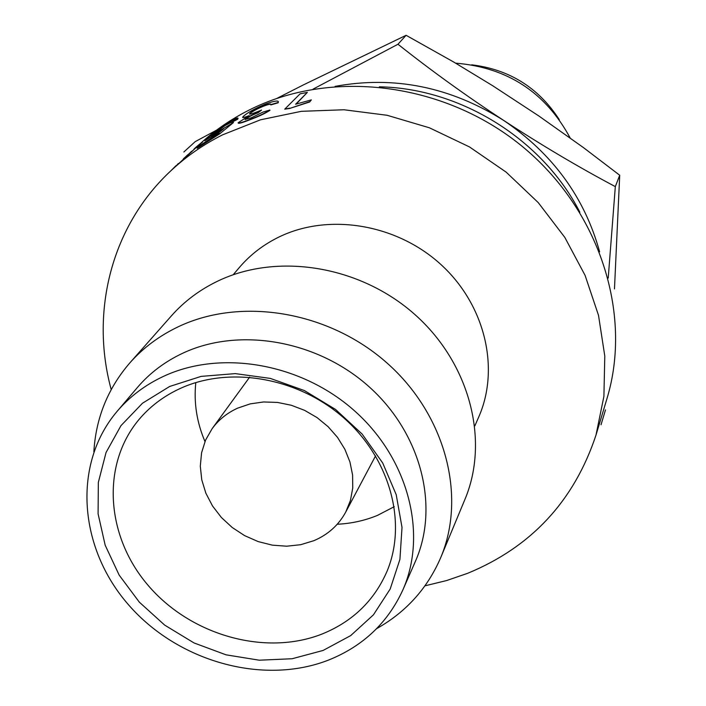 <?xml version="1.0" encoding="UTF-8"?>
<svg xmlns="http://www.w3.org/2000/svg" width="706" height="706" viewBox="0 0 706 706"><rect width="100%" height="100%" fill="white"/><g stroke="black" fill="none" stroke-linecap="round" stroke-linejoin="round"><path stroke-width="1.06" d="M231.241 122.27L225.364 125.359L211.359 135.984M213.9 135.12L204.784 140.635L206.073 139.303L213.486 133.063L227.164 123.294C234.065 119.093 237.693 117.399 238.046 118.202L231.268 122.182C231.339 121.6 229.309 122.579 225.196 125.112L210.97 136.02L233.465 122.544L219.787 133.769L197.239 148.295L199.33 145.948L216.689 134.422L223.617 128.81L204.846 140.723M221.26 130.716L214.077 135.367M238.072 118.246L237.675 119.261L230.986 122.65M196.268 147.386L191.397 151.834M192.879 150.625L171.893 169.846C186.896 156 203.796 144.333 222.566 134.846L260.496 119.808L301.365 111.319L343.998 109.765L387.117 115.281L429.389 127.786L469.481 146.927L506.158 172.14L538.263 202.622L564.826 237.41L585.089 275.384L598.511 315.353L604.795 356.089L603.904 396.384L595.996 435.081C574.11 500.995 531.318 547.071 467.601 573.325L446.642 580.544L424.986 585.821M202.587 141.968L191.847 151.428M595.996 435.081L606.895 398.855C632.929 313.605 599.35 208.897 521.143 145.498C443.05 82.002 330.382 68.641 248.636 110.312C231.639 118.935 216.212 129.41 202.357 141.756M111.204 389.571C89.856 311.275 111.627 225.011 171.893 169.846M233.192 274.749L239.36 267.486C250.356 254.61 263.735 244.364 279.514 236.748C329.102 212.859 396.684 224.067 440.853 264.468C485.137 304.771 500.183 368.576 478.668 417.149L474.838 425.877M93.863 451.778C95.875 418.005 107.868 388.371 129.851 362.884L171.487 315.767C184.328 301.285 199.824 289.698 217.969 281.006C277.829 252.307 360.351 265.809 415.066 314.7C469.931 363.484 489.664 440.57 464.963 499.31L440.826 557.369C427.527 588.283 406.135 612.04 376.642 628.64M129.851 362.884C143.274 347.74 159.538 335.641 178.636 326.587C241.611 296.723 329.005 311.355 387.162 363.131C445.477 414.775 466.666 495.947 440.826 557.369M117.143 411.316L137.352 387.541C149.698 373.059 164.886 361.596 182.898 353.15C239.519 326.631 317.894 340.389 369.6 387.215C421.438 433.925 439.591 506.837 415.375 561.42L402.835 589.995C387.726 622.86 362.999 646.202 328.669 660.022C262.932 685.791 177.347 661.46 128.13 604.345C78.64 547.477 72.277 464.16 117.143 411.316C129.754 396.534 145.277 384.841 163.73 376.254C221.702 349.249 302.212 363.537 355.418 411.633C408.774 459.606 427.562 534.283 402.835 589.995M169.661 386.464L201.131 376.386L235.292 373.615L270.354 378.416L304.392 390.568L335.562 409.462L362.143 434.066L382.714 463.012L396.216 494.694L402.014 527.4L399.923 559.381L390.189 589.007L373.456 614.811L350.688 635.603L323.11 650.447L292.125 658.742L259.252 660.198L226.052 654.833L194.035 642.945L164.683 625.119L139.338 602.165L119.182 575.134L105.185 545.226L98.09 513.836L98.337 482.427L106.041 452.52L120.973 425.647L142.506 403.214L169.661 386.464M322.43 633.882C352.859 621.421 374.445 600.444 387.179 570.942C407.256 522.528 390.118 458.9 344.228 418.287C298.453 377.595 229.874 365.576 180.083 388.538C164.833 395.572 151.852 405.076 141.121 417.061C100.905 462.139 105.053 534.971 147.792 584.983C190.276 635.241 265.227 656.659 322.43 633.882M337.23 524.249C351.403 523.561 364.852 520.596 377.56 515.345L394.248 506.679M313.896 540.672L300.694 544.697L286.671 546.206L272.304 545.147L258.122 541.573L244.594 535.616L232.203 527.488L221.375 517.48L212.488 505.92L205.87 493.212L201.757 479.798L200.301 466.154L201.581 452.758L205.578 440.094L212.162 428.63C218.701 419.717 227.208 412.886 237.701 408.121L250.189 403.885L263.585 401.961L277.432 402.42L291.26 405.244L304.63 410.362L317.065 417.599L328.149 426.715L337.521 437.393L344.863 449.281L349.938 461.962L352.594 475.014L352.744 488.014L350.414 500.519L345.693 512.141C338.571 525.176 327.972 534.68 313.896 540.672M570.121 137.899C545.5 92.336 507.323 67.423 455.591 63.143M270.883 104.532C270.363 103.958 267.962 104.488 263.7 106.112C257.09 108.856 252.58 111.31 250.162 113.454L249.642 114.107M261.564 110.057L258.017 112.457C252.121 114.743 247.947 116.887 245.494 118.873L245.088 119.42L251.257 117.823L262.95 112.095L269.842 110.03C265.403 112.995 258.643 116.181 249.562 119.57C242.37 122.42 238.54 123.488 238.081 122.8L249.13 115.643C244.885 117.32 242.714 117.876 242.635 117.293L243.464 116.234C247.63 112.563 255.025 108.486 265.641 103.994C273.637 101.082 277.882 100.34 278.393 101.761L278.049 102.511L270.883 104.594C271.157 103.535 268.721 103.95 263.576 105.838C256.958 108.592 252.448 111.036 250.03 113.189L249.492 113.913C249.73 114.451 252.201 113.798 256.887 111.945L261.564 110.057L258.131 112.731C252.254 115.016 248.088 117.152 245.626 119.146L245.247 119.596M269.842 110.03L269.948 110.312C265.509 113.287 258.758 116.464 249.686 119.852C242.502 122.694 238.681 123.762 238.213 123.065L238.196 123.02M246.747 116.852L242.732 117.478M278.393 101.699L278.155 102.794L270.813 104.929M311.372 99.873L309.66 101.991L311.372 99.873L295.62 104.232L307.366 92.389L296.176 104.038M309.66 101.991L289.601 108.468L284.73 109.156L300.085 93.845L307.366 92.389M559.231 119.57C538.563 87.694 509.379 69.435 471.67 64.811M195.809 382.573C193.7 402.561 196.753 422.214 204.969 441.532M309.599 101.699L289.601 108.468M289.531 108.177L284.73 109.156M233.465 122.544L219.787 133.769M219.628 133.505L197.053 148.048M191.661 151.234L188.617 154.173M187.319 155.188L188.123 154.605M188.043 154.526L185.493 156.953M185.457 156.917L184.769 157.614M184.734 157.579L183.322 158.921M178.256 163.554L176.226 165.839M176.032 165.636L170.596 171.046M196.109 147.086L202.437 141.782L201.951 142.718M201.766 142.488L196.127 147.219M379.334 86.82C460.85 88.268 542.879 139.559 579.855 212.224M335.094 86.379C394.08 75.516 450.269 86.856 503.66 120.408C552.683 153.687 584.674 197.486 599.615 251.813M608.219 278.067L615.323 186.622C578.364 167.004 541.14 144.933 503.66 120.408C466.207 95.848 430.978 70.459 397.972 44.24L313.032 89.15M605.474 409.904L601.035 424.756M614.476 288.913L619.709 175.238L615.323 186.622M619.709 175.238L583.5 147.642L538.81 115.96L492.62 85.691L453.631 61.987L406.1 35.3L397.972 44.24M406.1 35.3L303.05 85.064L276.893 98.399M231.233 122.27L195.218 141.624L183.86 151.993M249.65 377.145L212.162 428.63M375.566 455.899L345.693 512.141M196.118 147.077L194.035 149.001M187.611 154.932L186.137 156.282"/></g></svg>
